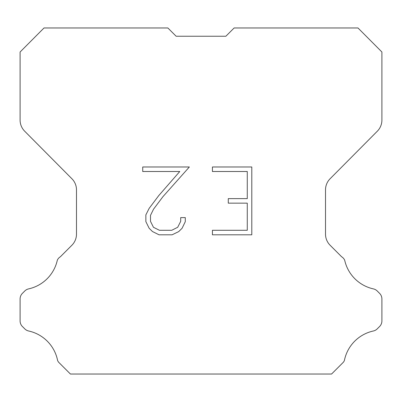 <?xml version="1.0" encoding="UTF-8"?>
<svg xmlns="http://www.w3.org/2000/svg" width="402" height="402" viewBox="0 0 402 402"><rect width="100%" height="100%" fill="white"/><g stroke="black" fill="none" stroke-linecap="round" stroke-linejoin="round"><path stroke-width="0.6" d="M176.136 36.24L225.864 36.24L176.136 36.24L225.864 36.24L176.136 36.24L225.864 36.24L176.136 36.24L225.864 36.24L176.136 36.24L225.864 36.24L176.136 36.24L225.864 36.24L176.136 36.24L225.864 36.24L176.136 36.24L225.864 36.24L176.136 36.24L225.864 36.24L176.136 36.24L225.864 36.24L176.136 36.24L225.864 36.24L176.136 36.24L225.864 36.24L176.136 36.24L225.864 36.24L176.136 36.24L225.864 36.24L176.136 36.24L225.864 36.24L176.136 36.24L225.864 36.24L176.136 36.24L225.864 36.24L176.136 36.24L225.864 36.24L176.136 36.24L225.864 36.24L176.136 36.24L225.864 36.24L176.136 36.24L225.864 36.24L176.136 36.24L225.864 36.24L176.136 36.24L225.864 36.24L176.136 36.24L225.864 36.24L176.136 36.24L225.864 36.24L176.136 36.24L225.864 36.24L176.136 36.24L225.864 36.24L176.136 36.24L225.864 36.24L176.136 36.24L225.864 36.24L176.136 36.24L225.864 36.24L234.14 27.964L357.976 27.964L381.9 51.999L381.9 120.103A15.728 15.728 0 0 1 377.332 131.188L330.082 178.769A15.728 15.728 0 0 0 325.514 189.85L325.514 234.135A15.728 15.728 0 0 0 330.122 245.255L341.61 256.747A7.864 7.864 0 0 1 344.68 260.194A37.753 37.753 0 0 0 373.378 288.887A7.864 7.864 0 0 1 377.237 291.003L379.599 293.365A7.864 7.864 0 0 1 381.9 298.922L381.9 320.937A7.864 7.864 0 0 1 379.599 326.499L377.016 329.077A7.864 7.864 0 0 1 373.187 331.032A37.753 37.753 0 0 0 344.378 360.554A7.578 7.578 0 0 1 343.293 362.308L331.565 374.036L70.435 374.036L58.707 362.308A7.578 7.578 0 0 1 57.622 360.554A37.753 37.753 0 0 0 28.813 331.032A7.864 7.864 0 0 1 24.984 329.077L22.401 326.499A7.864 7.864 0 0 1 20.1 320.937L20.1 298.922A7.864 7.864 0 0 1 22.401 293.365L24.763 291.003A7.864 7.864 0 0 1 28.622 288.887A37.753 37.753 0 0 0 57.32 260.194A7.864 7.864 0 0 1 60.39 256.747L71.878 245.255A15.728 15.728 0 0 0 76.486 234.135L76.486 189.85A15.728 15.728 0 0 0 71.918 178.769L24.668 131.188A15.728 15.728 0 0 1 20.1 120.103L20.1 51.999L44.024 27.964L167.86 27.964L176.136 36.24M247.27 230.291L247.27 203.156L228.281 203.156L228.281 198.633L247.27 198.633L247.27 171.503L212.427 171.503L212.427 166.981L251.793 166.981L251.793 234.813L212.427 234.813L212.427 230.291L247.27 230.291M185.292 217.613L185.292 221.678L182.071 228.301L178.714 231.592L172.091 234.813L159.061 234.813L152.484 231.542L149.127 228.23L145.861 221.608L145.861 214.894L149.127 208.407L158.71 195.648L179.774 171.503L142.725 171.503L142.725 166.981L189.357 166.981L162.951 196.648L153.544 209.181L150.494 215.371L150.494 221.326L153.453 227.291L159.458 230.291L171.734 230.291L177.699 227.281L180.699 221.326L180.699 217.613L185.292 217.613"/></g></svg>
